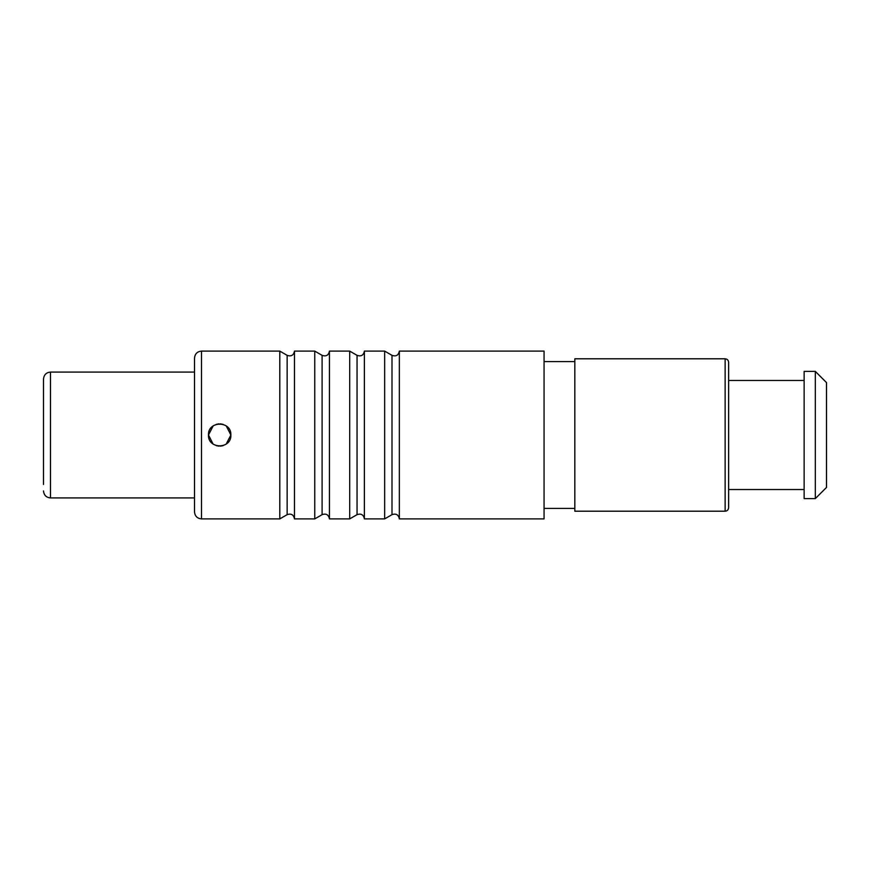 <?xml version="1.0" encoding="UTF-8"?>
<svg xmlns="http://www.w3.org/2000/svg" width="870" height="870" viewBox="0 0 870 870"><rect width="100%" height="100%" fill="white"/><g stroke="black" fill="none" stroke-linecap="round" stroke-linejoin="round"><path stroke-width="1.3" d="M826.5 435L826.5 487.428L815.31 498.619L815.31 371.381L826.5 382.572L826.5 435M815.31 498.619L804.13 498.619L804.13 371.381L815.31 371.381M728.625 435L728.625 362.29C728.397 360.147 727.233 358.984 725.134 358.799L725.134 511.201C727.233 511.016 728.397 509.853 728.625 507.71L728.625 435M725.134 511.201L574.82 511.201L574.82 358.799L725.134 358.799M544.065 435L544.065 518.89L399.341 518.89L399.341 351.11L544.065 351.11L544.065 435M294.484 518.89C293.636 514.692 291.189 513.278 287.144 514.659L287.144 355.341C291.189 356.722 293.636 355.308 294.484 351.11L294.484 518.89L314.755 518.89L314.755 351.11L322.096 355.341C326.152 356.722 328.599 355.308 329.436 351.11L329.436 518.89L349.707 518.89L349.707 351.11L329.436 351.11M364.389 435L364.389 518.89L384.66 518.89L384.66 351.11L364.389 351.11L364.389 435M279.803 435L279.803 518.89L201.503 518.89L201.503 351.11L279.803 351.11L279.803 435M226.276 425.963L230.865 435C231.55 449.431 207.799 449.431 208.485 435C207.799 420.569 231.55 420.569 230.865 435L226.211 444.07M213.074 444.037L208.485 435L213.139 425.93M216.282 424.342L218.99 423.831M220.295 423.831L223.155 424.375M223.068 445.657L220.36 446.169M219.055 446.169L216.195 445.625M201.503 518.89C197.251 518.476 194.923 516.149 194.51 511.897L194.51 358.103C194.923 353.851 197.251 351.523 201.503 351.11M194.51 435L194.51 497.923L50.493 497.923L50.493 372.077C46.284 372.458 43.957 374.785 43.5 379.07L43.5 435L43.5 379.07M43.5 484.492L43.5 435L43.5 484.492M322.096 355.341L322.096 514.659L314.755 518.89M349.707 518.89L357.048 514.659L357.048 355.341L349.707 351.11M399.341 518.89C398.503 514.692 396.057 513.278 392 514.659L392 355.341C396.057 356.722 398.503 355.308 399.341 351.11M728.625 489.527L804.13 489.527M728.625 380.473L804.13 380.473M544.065 508.406L574.82 508.406M544.065 361.594L574.82 361.594M294.484 351.11L314.755 351.11M287.144 514.659L279.803 518.89M287.144 355.341L279.803 351.11M357.048 514.659C361.104 513.278 363.551 514.692 364.389 518.89M357.048 355.341C361.104 356.722 363.551 355.308 364.389 351.11M322.096 514.659C326.152 513.278 328.599 514.692 329.436 518.89M392 514.659L384.66 518.89M392 355.341L384.66 351.11M50.493 497.923C46.284 497.542 43.957 495.215 43.5 490.93M50.493 372.077L194.51 372.077"/></g></svg>
